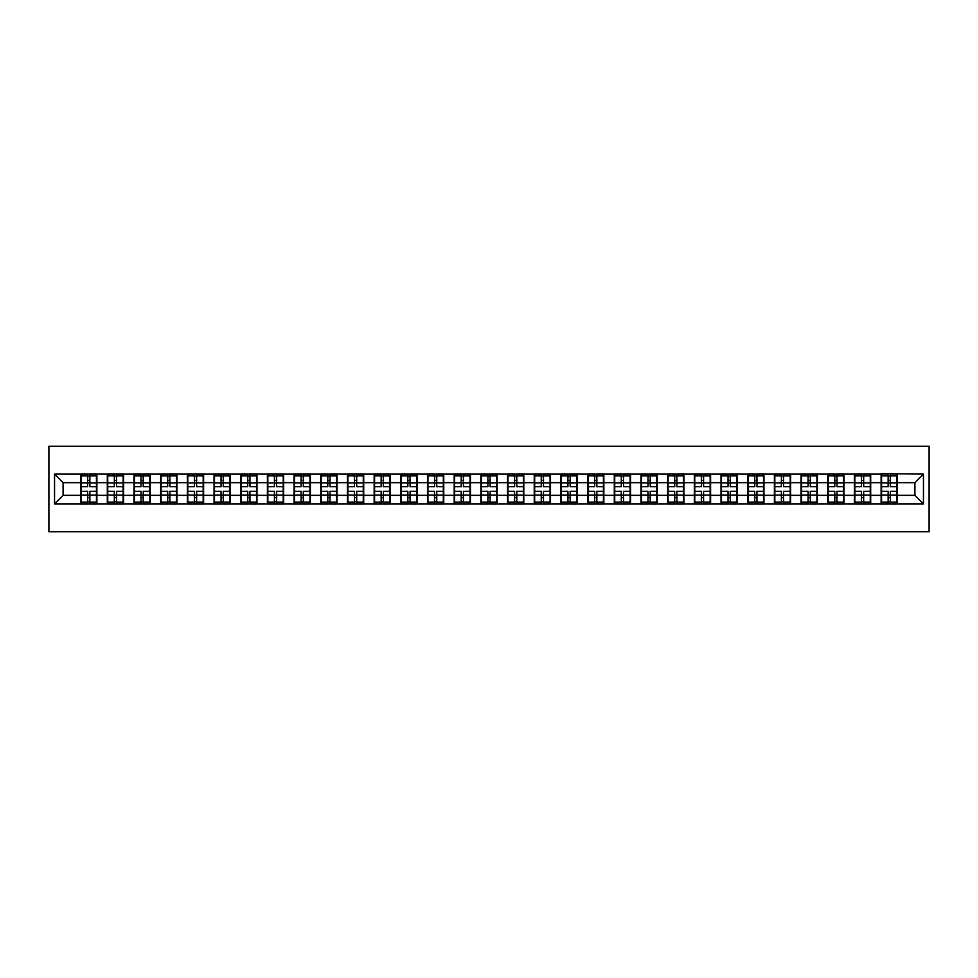 <?xml version="1.0" encoding="UTF-8"?>
<svg xmlns="http://www.w3.org/2000/svg" width="978" height="978" viewBox="0 0 978 978"><rect width="100%" height="100%" fill="white"/><g stroke="black" fill="none" stroke-linecap="round" stroke-linejoin="round"><path stroke-width="1.47" d="M48.9 531.763L929.1 531.763L929.1 446.237L48.9 446.237L48.9 531.763M914.907 495.333L914.907 482.667L897.376 482.667L897.376 495.333L914.907 495.333L923.452 503.878L923.452 474.122L881.117 473.609L881.117 482.667L870.689 482.667L870.689 495.333L881.117 495.333L881.117 482.667M923.452 503.878L54.548 503.878L54.548 474.122L80.624 474.122L80.624 482.667L63.093 482.667L63.093 495.333L80.624 495.333L80.624 482.667M881.117 474.122L80.624 474.122M881.117 495.333L881.117 503.878M870.689 495.333L870.689 503.878M870.689 474.122L870.689 482.667M844.002 495.333L854.442 495.333L854.442 482.667L844.002 482.667L844.002 503.878M854.442 495.333L854.442 503.878M854.442 474.122L854.442 482.667M844.002 474.122L844.002 482.667M817.327 495.333L827.755 495.333L827.755 482.667L817.327 482.667L817.327 503.878M827.755 495.333L827.755 503.878M827.755 474.122L827.755 482.667M817.327 474.122L817.327 482.667M790.64 495.333L801.068 495.333L801.068 482.667L790.64 482.667L790.64 503.878M801.068 495.333L801.068 503.878M801.068 474.122L801.068 482.667M790.64 474.122L790.64 482.667M763.952 495.333L774.393 495.333L774.393 482.667L763.952 482.667L763.952 503.878M774.393 495.333L774.393 503.878M774.393 474.122L774.393 482.667M763.952 474.122L763.952 482.667M737.278 495.333L747.705 495.333L747.705 482.667L737.278 482.667L737.278 503.878M747.705 495.333L747.705 503.878M747.705 474.122L747.705 482.667M737.278 474.122L737.278 482.667M710.59 495.333L721.018 495.333L721.018 482.667L710.59 482.667L710.59 503.878M721.018 495.333L721.018 503.878M721.018 474.122L721.018 482.667M710.59 474.122L710.59 482.667M683.903 495.333L694.343 495.333L694.343 482.667L683.903 482.667L683.903 503.878M694.343 495.333L694.343 503.878M694.343 474.122L694.343 482.667M683.903 474.122L683.903 482.667M657.228 495.333L667.656 495.333L667.656 482.667L657.228 482.667L657.228 503.878M667.656 495.333L667.656 503.878M667.656 474.122L667.656 482.667M657.228 474.122L657.228 482.667M630.541 495.333L640.969 495.333L640.969 482.667L630.541 482.667L630.541 503.878M640.969 495.333L640.969 503.878M640.969 474.122L640.969 482.667M630.541 474.122L630.541 482.667M603.854 495.333L614.294 495.333L614.294 482.667L603.854 482.667L603.854 503.878M614.294 495.333L614.294 503.878M614.294 474.122L614.294 482.667M603.854 474.122L603.854 482.667M577.179 495.333L587.607 495.333L587.607 482.667L577.179 482.667L577.179 503.878M587.607 495.333L587.607 503.878M587.607 474.122L587.607 482.667M577.179 474.122L577.179 482.667M550.492 495.333L560.92 495.333L560.92 482.667L550.492 482.667L550.492 503.878M560.92 495.333L560.92 503.878M560.92 474.122L560.92 482.667M550.492 474.122L550.492 482.667M523.805 495.333L534.245 495.333L534.245 482.667L523.805 482.667L523.805 503.878M534.245 495.333L534.245 503.878M534.245 474.122L534.245 482.667M523.805 474.122L523.805 482.667M497.13 495.333L507.558 495.333L507.558 482.667L497.13 482.667L497.13 503.878M507.558 495.333L507.558 503.878M507.558 474.122L507.558 482.667M497.13 474.122L497.13 482.667M470.442 495.333L480.87 495.333L480.87 482.667L470.442 482.667L470.442 503.878M480.87 495.333L480.87 503.878M480.87 474.122L480.87 482.667M470.442 474.122L470.442 482.667M443.755 495.333L454.195 495.333L454.195 482.667L443.755 482.667L443.755 503.878M454.195 495.333L454.195 503.878M454.195 474.122L454.195 482.667M443.755 474.122L443.755 482.667M417.08 495.333L427.508 495.333L427.508 482.667L417.08 482.667L417.08 503.878M427.508 495.333L427.508 503.878M427.508 474.122L427.508 482.667M417.08 474.122L417.08 482.667M390.393 495.333L400.821 495.333L400.821 482.667L390.393 482.667L390.393 503.878M400.821 495.333L400.821 503.878M400.821 474.122L400.821 482.667M390.393 474.122L390.393 482.667M363.706 495.333L374.146 495.333L374.146 482.667L363.706 482.667L363.706 503.878M374.146 495.333L374.146 503.878M374.146 474.122L374.146 482.667M363.706 474.122L363.706 482.667M337.031 495.333L347.459 495.333L347.459 482.667L337.031 482.667L337.031 503.878M347.459 495.333L347.459 503.878M347.459 474.122L347.459 482.667M337.031 474.122L337.031 482.667M310.344 495.333L320.772 495.333L320.772 482.667L310.344 482.667L310.344 503.878M320.772 495.333L320.772 503.878M320.772 474.122L320.772 482.667M310.344 474.122L310.344 482.667M283.657 495.333L294.097 495.333L294.097 482.667L283.657 482.667L283.657 503.878M294.097 495.333L294.097 503.878M294.097 474.122L294.097 482.667M283.657 474.122L283.657 482.667M256.982 495.333L267.41 495.333L267.41 482.667L256.982 482.667L256.982 503.878M267.41 495.333L267.41 503.878M267.41 474.122L267.41 482.667M256.982 474.122L256.982 482.667M230.295 495.333L240.722 495.333L240.722 482.667L230.295 482.667L230.295 503.878M240.722 495.333L240.722 503.878M240.722 474.122L240.722 482.667M230.295 474.122L230.295 482.667M203.607 495.333L214.048 495.333L214.048 482.667L203.607 482.667L203.607 503.878M214.048 495.333L214.048 503.878M214.048 474.122L214.048 482.667M203.607 474.122L203.607 482.667M176.932 495.333L187.36 495.333L187.36 482.667L176.932 482.667L176.932 503.878M187.36 495.333L187.36 503.878M187.36 474.122L187.36 482.667M176.932 474.122L176.932 482.667M150.245 495.333L160.673 495.333L160.673 482.667L150.245 482.667L150.245 503.878M160.673 495.333L160.673 503.878M160.673 474.122L160.673 482.667M150.245 474.122L150.245 482.667M123.558 495.333L133.998 495.333L133.998 482.667L123.558 482.667L123.558 503.878M133.998 495.333L133.998 503.878M133.998 474.122L133.998 482.667M123.558 474.122L123.558 482.667M96.883 495.333L107.311 495.333L107.311 482.667L96.883 482.667L96.883 503.878M107.311 495.333L107.311 503.878M107.311 474.122L107.311 482.667M96.883 474.122L96.883 482.667M80.624 495.333L80.624 503.878M63.093 495.333L54.548 503.878M54.548 474.122L63.093 482.667M897.376 495.333L897.376 503.878M897.376 474.122L897.376 482.667M923.452 474.122L914.907 482.667M81.052 482.936L87.641 482.936L87.641 474.037L81.052 474.037L81.052 491.311L87.641 491.311L87.641 495.064L89.866 495.051L89.866 491.311L96.455 491.311L96.455 474.037L89.866 474.037L89.866 475.907L96.455 475.907M87.641 480.455L89.866 480.455M89.866 476.176L87.641 476.176M81.052 486.689L87.641 486.689L87.641 482.936L89.866 482.949L89.866 486.689L96.455 486.689M81.052 475.907L87.641 475.907M87.641 501.824L89.866 501.824M87.641 497.545L89.866 497.545M81.052 503.963L87.641 503.963L87.641 502.093L81.052 502.093L81.052 503.963M81.052 491.311L81.052 495.064L87.641 495.064L87.641 502.093M81.052 495.064L81.052 502.093M96.455 491.311L96.455 503.963L89.866 503.963L89.866 502.093L96.455 502.093M96.455 495.064L89.866 495.064L89.866 502.093M96.455 482.936L89.866 482.936L89.866 475.907M107.739 482.936L114.328 482.936L114.328 474.037L107.739 474.037L107.739 491.311L114.328 491.311L114.328 495.064L116.553 495.051L116.553 491.311L123.13 491.311L123.13 474.037L116.553 474.037L116.553 475.907L123.13 475.907M114.328 480.455L116.553 480.455M116.553 476.176L114.328 476.176M107.739 486.689L114.328 486.689L114.328 482.936L116.553 482.949L116.553 486.689L123.13 486.689M107.739 475.907L114.328 475.907M114.328 501.824L116.553 501.824M114.328 497.545L116.553 497.545M107.739 503.963L114.328 503.963L114.328 502.093L107.739 502.093L107.739 503.963M107.739 491.311L107.739 495.064L114.328 495.064L114.328 502.093M107.739 495.064L107.739 502.093M123.13 491.311L123.13 503.963L116.553 503.963L116.553 502.093L123.13 502.093M123.13 495.064L116.553 495.064L116.553 502.093M123.13 482.936L116.553 482.936L116.553 475.907M134.426 482.936L141.003 482.936L141.003 474.037L134.426 474.037L134.426 491.311L141.003 491.311L141.003 495.064L143.228 495.051L143.228 491.311L149.817 491.311L149.817 474.037L143.228 474.037L143.228 475.907L149.817 475.907M141.003 480.455L143.228 480.455M143.228 476.176L141.003 476.176M134.426 486.689L141.003 486.689L141.003 482.936L143.228 482.949L143.228 486.689L149.817 486.689M134.426 475.907L141.003 475.907M141.003 501.824L143.228 501.824M141.003 497.545L143.228 497.545M134.426 503.963L141.003 503.963L141.003 502.093L134.426 502.093L134.426 503.963M134.426 491.311L134.426 495.064L141.003 495.064L141.003 502.093M134.426 495.064L134.426 502.093M149.817 491.311L149.817 503.963L143.228 503.963L143.228 502.093L149.817 502.093M149.817 495.064L143.228 495.064L143.228 502.093M149.817 482.936L143.228 482.936L143.228 475.907M161.101 482.936L167.69 482.936L167.69 474.037L161.101 474.037L161.101 491.311L167.69 491.311L167.69 495.064L169.915 495.051L169.915 491.311L176.505 491.311L176.505 474.037L169.915 474.037L169.915 475.907L176.505 475.907M167.69 480.455L169.915 480.455M169.915 476.176L167.69 476.176M161.101 486.689L167.69 486.689L167.69 482.936L169.915 482.949L169.915 486.689L176.505 486.689M161.101 475.907L167.69 475.907M167.69 501.824L169.915 501.824M167.69 497.545L169.915 497.545M161.101 503.963L167.69 503.963L167.69 502.093L161.101 502.093L161.101 503.963M161.101 491.311L161.101 495.064L167.69 495.064L167.69 502.093M161.101 495.064L161.101 502.093M176.505 491.311L176.505 503.963L169.915 503.963L169.915 502.093L176.505 502.093M176.505 495.064L169.915 495.064L169.915 502.093M176.505 482.936L169.915 482.936L169.915 475.907M187.788 482.936L194.377 482.936L194.377 474.037L187.788 474.037L187.788 491.311L194.377 491.311L194.377 495.064L196.602 495.051L196.602 491.311L203.179 491.311L203.179 474.037L196.602 474.037L196.602 475.907L203.179 475.907M194.377 480.455L196.602 480.455M196.602 476.176L194.377 476.176M187.788 486.689L194.377 486.689L194.377 482.936L196.602 482.949L196.602 486.689L203.179 486.689M187.788 475.907L194.377 475.907M194.377 501.824L196.602 501.824M194.377 497.545L196.602 497.545M187.788 503.963L194.377 503.963L194.377 502.093L187.788 502.093L187.788 503.963M187.788 491.311L187.788 495.064L194.377 495.064L194.377 502.093M187.788 495.064L187.788 502.093M203.179 491.311L203.179 503.963L196.602 503.963L196.602 502.093L203.179 502.093M203.179 495.064L196.602 495.064L196.602 502.093M203.179 482.936L196.602 482.936L196.602 475.907M214.475 482.936L221.052 482.936L221.052 474.037L214.475 474.037L214.475 491.311L221.052 491.311L221.052 495.064L223.277 495.051L223.277 491.311L229.867 491.311L229.867 474.037L223.277 474.037L223.277 475.907L229.867 475.907M221.052 480.455L223.277 480.455M223.277 476.176L221.052 476.176M214.475 486.689L221.052 486.689L221.052 482.936L223.277 482.949L223.277 486.689L229.867 486.689M214.475 475.907L221.052 475.907M221.052 501.824L223.277 501.824M221.052 497.545L223.277 497.545M214.475 503.963L221.052 503.963L221.052 502.093L214.475 502.093L214.475 503.963M214.475 491.311L214.475 495.064L221.052 495.064L221.052 502.093M214.475 495.064L214.475 502.093M229.867 491.311L229.867 503.963L223.277 503.963L223.277 502.093L229.867 502.093M229.867 495.064L223.277 495.064L223.277 502.093M229.867 482.936L223.277 482.936L223.277 475.907M241.15 482.936L247.74 482.936L247.74 474.037L241.15 474.037L241.15 491.311L247.74 491.311L247.74 495.064L249.965 495.051L249.965 491.311L256.554 491.311L256.554 474.037L249.965 474.037L249.965 475.907L256.554 475.907M247.74 480.455L249.965 480.455M249.965 476.176L247.74 476.176M241.15 486.689L247.74 486.689L247.74 482.936L249.965 482.949L249.965 486.689L256.554 486.689M241.15 475.907L247.74 475.907M247.74 501.824L249.965 501.824M247.74 497.545L249.965 497.545M241.15 503.963L247.74 503.963L247.74 502.093L241.15 502.093L241.15 503.963M241.15 491.311L241.15 495.064L247.74 495.064L247.74 502.093M241.15 495.064L241.15 502.093M256.554 491.311L256.554 503.963L249.965 503.963L249.965 502.093L256.554 502.093M256.554 495.064L249.965 495.064L249.965 502.093M256.554 482.936L249.965 482.936L249.965 475.907M267.838 482.936L274.427 482.936L274.427 474.037L267.838 474.037L267.838 491.311L274.427 491.311L274.427 495.064L276.652 495.051L276.652 491.311L283.229 491.311L283.229 474.037L276.652 474.037L276.652 475.907L283.229 475.907M274.427 480.455L276.652 480.455M276.652 476.176L274.427 476.176M267.838 486.689L274.427 486.689L274.427 482.936L276.652 482.949L276.652 486.689L283.229 486.689M267.838 475.907L274.427 475.907M274.427 501.824L276.652 501.824M274.427 497.545L276.652 497.545M267.838 503.963L274.427 503.963L274.427 502.093L267.838 502.093L267.838 503.963M267.838 491.311L267.838 495.064L274.427 495.064L274.427 502.093M267.838 495.064L267.838 502.093M283.229 491.311L283.229 503.963L276.652 503.963L276.652 502.093L283.229 502.093M283.229 495.064L276.652 495.064L276.652 502.093M283.229 482.936L276.652 482.936L276.652 475.907M294.525 482.936L301.102 482.936L301.102 474.037L294.525 474.037L294.525 491.311L301.102 491.311L301.102 495.064L303.327 495.051L303.327 491.311L309.916 491.311L309.916 474.037L303.327 474.037L303.327 475.907L309.916 475.907M301.102 480.455L303.327 480.455M303.327 476.176L301.102 476.176M294.525 486.689L301.102 486.689L301.102 482.936L303.327 482.949L303.327 486.689L309.916 486.689M294.525 475.907L301.102 475.907M301.102 501.824L303.327 501.824M301.102 497.545L303.327 497.545M294.525 503.963L301.102 503.963L301.102 502.093L294.525 502.093L294.525 503.963M294.525 491.311L294.525 495.064L301.102 495.064L301.102 502.093M294.525 495.064L294.525 502.093M309.916 491.311L309.916 503.963L303.327 503.963L303.327 502.093L309.916 502.093M309.916 495.064L303.327 495.064L303.327 502.093M309.916 482.936L303.327 482.936L303.327 475.907M321.2 482.936L327.789 482.936L327.789 474.037L321.2 474.037L321.2 491.311L327.789 491.311L327.789 495.064L330.014 495.051L330.014 491.311L336.603 491.311L336.603 474.037L330.014 474.037L330.014 475.907L336.603 475.907M327.789 480.455L330.014 480.455M330.014 476.176L327.789 476.176M321.2 486.689L327.789 486.689L327.789 482.936L330.014 482.949L330.014 486.689L336.603 486.689M321.2 475.907L327.789 475.907M327.789 501.824L330.014 501.824M327.789 497.545L330.014 497.545M321.2 503.963L327.789 503.963L327.789 502.093L321.2 502.093L321.2 503.963M321.2 491.311L321.2 495.064L327.789 495.064L327.789 502.093M321.2 495.064L321.2 502.093M336.603 491.311L336.603 503.963L330.014 503.963L330.014 502.093L336.603 502.093M336.603 495.064L330.014 495.064L330.014 502.093M336.603 482.936L330.014 482.936L330.014 475.907M347.887 482.936L354.476 482.936L354.476 474.037L347.887 474.037L347.887 491.311L354.476 491.311L354.476 495.064L356.701 495.051L356.701 491.311L363.278 491.311L363.278 474.037L356.701 474.037L356.701 475.907L363.278 475.907M354.476 480.455L356.701 480.455M356.701 476.176L354.476 476.176M347.887 486.689L354.476 486.689L354.476 482.936L356.701 482.949L356.701 486.689L363.278 486.689M347.887 475.907L354.476 475.907M354.476 501.824L356.701 501.824M354.476 497.545L356.701 497.545M347.887 503.963L354.476 503.963L354.476 502.093L347.887 502.093L347.887 503.963M347.887 491.311L347.887 495.064L354.476 495.064L354.476 502.093M347.887 495.064L347.887 502.093M363.278 491.311L363.278 503.963L356.701 503.963L356.701 502.093L363.278 502.093M363.278 495.064L356.701 495.064L356.701 502.093M363.278 482.936L356.701 482.936L356.701 475.907M374.574 482.936L381.151 482.936L381.151 474.037L374.574 474.037L374.574 491.311L381.151 491.311L381.151 495.064L383.376 495.051L383.376 491.311L389.965 491.311L389.965 474.037L383.376 474.037L383.376 475.907L389.965 475.907M381.151 480.455L383.376 480.455M383.376 476.176L381.151 476.176M374.574 486.689L381.151 486.689L381.151 482.936L383.376 482.949L383.376 486.689L389.965 486.689M374.574 475.907L381.151 475.907M381.151 501.824L383.376 501.824M381.151 497.545L383.376 497.545M374.574 503.963L381.151 503.963L381.151 502.093L374.574 502.093L374.574 503.963M374.574 491.311L374.574 495.064L381.151 495.064L381.151 502.093M374.574 495.064L374.574 502.093M389.965 491.311L389.965 503.963L383.376 503.963L383.376 502.093L389.965 502.093M389.965 495.064L383.376 495.064L383.376 502.093M389.965 482.936L383.376 482.936L383.376 475.907M401.249 482.936L407.838 482.936L407.838 474.037L401.249 474.037L401.249 491.311L407.838 491.311L407.838 495.064L410.063 495.051L410.063 491.311L416.652 491.311L416.652 474.037L410.063 474.037L410.063 475.907L416.652 475.907M407.838 480.455L410.063 480.455M410.063 476.176L407.838 476.176M401.249 486.689L407.838 486.689L407.838 482.936L410.063 482.949L410.063 486.689L416.652 486.689M401.249 475.907L407.838 475.907M407.838 501.824L410.063 501.824M407.838 497.545L410.063 497.545M401.249 503.963L407.838 503.963L407.838 502.093L401.249 502.093L401.249 503.963M401.249 491.311L401.249 495.064L407.838 495.064L407.838 502.093M401.249 495.064L401.249 502.093M416.652 491.311L416.652 503.963L410.063 503.963L410.063 502.093L416.652 502.093M416.652 495.064L410.063 495.064L410.063 502.093M416.652 482.936L410.063 482.936L410.063 475.907M427.936 482.936L434.525 482.936L434.525 474.037L427.936 474.037L427.936 491.311L434.525 491.311L434.525 495.064L436.75 495.051L436.75 491.311L443.327 491.311L443.327 474.037L436.75 474.037L436.75 475.907L443.327 475.907M434.525 480.455L436.75 480.455M436.75 476.176L434.525 476.176M427.936 486.689L434.525 486.689L434.525 482.936L436.75 482.949L436.75 486.689L443.327 486.689M427.936 475.907L434.525 475.907M434.525 501.824L436.75 501.824M434.525 497.545L436.75 497.545M427.936 503.963L434.525 503.963L434.525 502.093L427.936 502.093L427.936 503.963M427.936 491.311L427.936 495.064L434.525 495.064L434.525 502.093M427.936 495.064L427.936 502.093M443.327 491.311L443.327 503.963L436.75 503.963L436.75 502.093L443.327 502.093M443.327 495.064L436.75 495.064L436.75 502.093M443.327 482.936L436.75 482.936L436.75 475.907M454.623 482.936L461.2 482.936L461.2 474.037L454.623 474.037L454.623 491.311L461.2 491.311L461.2 495.064L463.425 495.051L463.425 491.311L470.015 491.311L470.015 474.037L463.425 474.037L463.425 475.907L470.015 475.907M461.2 480.455L463.425 480.455M463.425 476.176L461.2 476.176M454.623 486.689L461.2 486.689L461.2 482.936L463.425 482.949L463.425 486.689L470.015 486.689M454.623 475.907L461.2 475.907M461.2 501.824L463.425 501.824M461.2 497.545L463.425 497.545M454.623 503.963L461.2 503.963L461.2 502.093L454.623 502.093L454.623 503.963M454.623 491.311L454.623 495.064L461.2 495.064L461.2 502.093M454.623 495.064L454.623 502.093M470.015 491.311L470.015 503.963L463.425 503.963L463.425 502.093L470.015 502.093M470.015 495.064L463.425 495.064L463.425 502.093M470.015 482.936L463.425 482.936L463.425 475.907M481.298 482.936L487.888 482.936L487.888 474.037L481.298 474.037L481.298 491.311L487.888 491.311L487.888 495.064L490.112 495.051L490.112 491.311L496.702 491.311L496.702 474.037L490.112 474.037L490.112 475.907L496.702 475.907M487.888 480.455L490.112 480.455M490.112 476.176L487.888 476.176M481.298 486.689L487.888 486.689L487.888 482.936L490.112 482.949L490.112 486.689L496.702 486.689M481.298 475.907L487.888 475.907M487.888 501.824L490.112 501.824M487.888 497.545L490.112 497.545M481.298 503.963L487.888 503.963L487.888 502.093L481.298 502.093L481.298 503.963M481.298 491.311L481.298 495.064L487.888 495.064L487.888 502.093M481.298 495.064L481.298 502.093M496.702 491.311L496.702 503.963L490.112 503.963L490.112 502.093L496.702 502.093M496.702 495.064L490.112 495.064L490.112 502.093M496.702 482.936L490.112 482.936L490.112 475.907M507.985 482.936L514.575 482.936L514.575 474.037L507.985 474.037L507.985 491.311L514.575 491.311L514.575 495.064L516.8 495.051L516.8 491.311L523.377 491.311L523.377 474.037L516.8 474.037L516.8 475.907L523.377 475.907M514.575 480.455L516.8 480.455M516.8 476.176L514.575 476.176M507.985 486.689L514.575 486.689L514.575 482.936L516.8 482.949L516.8 486.689L523.377 486.689M507.985 475.907L514.575 475.907M514.575 501.824L516.8 501.824M514.575 497.545L516.8 497.545M507.985 503.963L514.575 503.963L514.575 502.093L507.985 502.093L507.985 503.963M507.985 491.311L507.985 495.064L514.575 495.064L514.575 502.093M507.985 495.064L507.985 502.093M523.377 491.311L523.377 503.963L516.8 503.963L516.8 502.093L523.377 502.093M523.377 495.064L516.8 495.064L516.8 502.093M523.377 482.936L516.8 482.936L516.8 475.907M534.673 482.936L541.25 482.936L541.25 474.037L534.673 474.037L534.673 491.311L541.25 491.311L541.25 495.064L543.475 495.051L543.475 491.311L550.064 491.311L550.064 474.037L543.475 474.037L543.475 475.907L550.064 475.907M541.25 480.455L543.475 480.455M543.475 476.176L541.25 476.176M534.673 486.689L541.25 486.689L541.25 482.936L543.475 482.949L543.475 486.689L550.064 486.689M534.673 475.907L541.25 475.907M541.25 501.824L543.475 501.824M541.25 497.545L543.475 497.545M534.673 503.963L541.25 503.963L541.25 502.093L534.673 502.093L534.673 503.963M534.673 491.311L534.673 495.064L541.25 495.064L541.25 502.093M534.673 495.064L534.673 502.093M550.064 491.311L550.064 503.963L543.475 503.963L543.475 502.093L550.064 502.093M550.064 495.064L543.475 495.064L543.475 502.093M550.064 482.936L543.475 482.936L543.475 475.907M561.348 482.936L567.937 482.936L567.937 474.037L561.348 474.037L561.348 491.311L567.937 491.311L567.937 495.064L570.162 495.051L570.162 491.311L576.751 491.311L576.751 474.037L570.162 474.037L570.162 475.907L576.751 475.907M567.937 480.455L570.162 480.455M570.162 476.176L567.937 476.176M561.348 486.689L567.937 486.689L567.937 482.936L570.162 482.949L570.162 486.689L576.751 486.689M561.348 475.907L567.937 475.907M567.937 501.824L570.162 501.824M567.937 497.545L570.162 497.545M561.348 503.963L567.937 503.963L567.937 502.093L561.348 502.093L561.348 503.963M561.348 491.311L561.348 495.064L567.937 495.064L567.937 502.093M561.348 495.064L561.348 502.093M576.751 491.311L576.751 503.963L570.162 503.963L570.162 502.093L576.751 502.093M576.751 495.064L570.162 495.064L570.162 502.093M576.751 482.936L570.162 482.936L570.162 475.907M588.035 482.936L594.624 482.936L594.624 474.037L588.035 474.037L588.035 491.311L594.624 491.311L594.624 495.064L596.849 495.051L596.849 491.311L603.426 491.311L603.426 474.037L596.849 474.037L596.849 475.907L603.426 475.907M594.624 480.455L596.849 480.455M596.849 476.176L594.624 476.176M588.035 486.689L594.624 486.689L594.624 482.936L596.849 482.949L596.849 486.689L603.426 486.689M588.035 475.907L594.624 475.907M594.624 501.824L596.849 501.824M594.624 497.545L596.849 497.545M588.035 503.963L594.624 503.963L594.624 502.093L588.035 502.093L588.035 503.963M588.035 491.311L588.035 495.064L594.624 495.064L594.624 502.093M588.035 495.064L588.035 502.093M603.426 491.311L603.426 503.963L596.849 503.963L596.849 502.093L603.426 502.093M603.426 495.064L596.849 495.064L596.849 502.093M603.426 482.936L596.849 482.936L596.849 475.907M614.722 482.936L621.299 482.936L621.299 474.037L614.722 474.037L614.722 491.311L621.299 491.311L621.299 495.064L623.524 495.051L623.524 491.311L630.113 491.311L630.113 474.037L623.524 474.037L623.524 475.907L630.113 475.907M621.299 480.455L623.524 480.455M623.524 476.176L621.299 476.176M614.722 486.689L621.299 486.689L621.299 482.936L623.524 482.949L623.524 486.689L630.113 486.689M614.722 475.907L621.299 475.907M621.299 501.824L623.524 501.824M621.299 497.545L623.524 497.545M614.722 503.963L621.299 503.963L621.299 502.093L614.722 502.093L614.722 503.963M614.722 491.311L614.722 495.064L621.299 495.064L621.299 502.093M614.722 495.064L614.722 502.093M630.113 491.311L630.113 503.963L623.524 503.963L623.524 502.093L630.113 502.093M630.113 495.064L623.524 495.064L623.524 502.093M630.113 482.936L623.524 482.936L623.524 475.907M641.397 482.936L647.986 482.936L647.986 474.037L641.397 474.037L641.397 491.311L647.986 491.311L647.986 495.064L650.211 495.051L650.211 491.311L656.8 491.311L656.8 474.037L650.211 474.037L650.211 475.907L656.8 475.907M647.986 480.455L650.211 480.455M650.211 476.176L647.986 476.176M641.397 486.689L647.986 486.689L647.986 482.936L650.211 482.949L650.211 486.689L656.8 486.689M641.397 475.907L647.986 475.907M647.986 501.824L650.211 501.824M647.986 497.545L650.211 497.545M641.397 503.963L647.986 503.963L647.986 502.093L641.397 502.093L641.397 503.963M641.397 491.311L641.397 495.064L647.986 495.064L647.986 502.093M641.397 495.064L641.397 502.093M656.8 491.311L656.8 503.963L650.211 503.963L650.211 502.093L656.8 502.093M656.8 495.064L650.211 495.064L650.211 502.093M656.8 482.936L650.211 482.936L650.211 475.907M668.084 482.936L674.673 482.936L674.673 474.037L668.084 474.037L668.084 491.311L674.673 491.311L674.673 495.064L676.898 495.051L676.898 491.311L683.475 491.311L683.475 474.037L676.898 474.037L676.898 475.907L683.475 475.907M674.673 480.455L676.898 480.455M676.898 476.176L674.673 476.176M668.084 486.689L674.673 486.689L674.673 482.936L676.898 482.949L676.898 486.689L683.475 486.689M668.084 475.907L674.673 475.907M674.673 501.824L676.898 501.824M674.673 497.545L676.898 497.545M668.084 503.963L674.673 503.963L674.673 502.093L668.084 502.093L668.084 503.963M668.084 491.311L668.084 495.064L674.673 495.064L674.673 502.093M668.084 495.064L668.084 502.093M683.475 491.311L683.475 503.963L676.898 503.963L676.898 502.093L683.475 502.093M683.475 495.064L676.898 495.064L676.898 502.093M683.475 482.936L676.898 482.936L676.898 475.907M694.771 482.936L701.348 482.936L701.348 474.037L694.771 474.037L694.771 491.311L701.348 491.311L701.348 495.064L703.573 495.051L703.573 491.311L710.162 491.311L710.162 474.037L703.573 474.037L703.573 475.907L710.162 475.907M701.348 480.455L703.573 480.455M703.573 476.176L701.348 476.176M694.771 486.689L701.348 486.689L701.348 482.936L703.573 482.949L703.573 486.689L710.162 486.689M694.771 475.907L701.348 475.907M701.348 501.824L703.573 501.824M701.348 497.545L703.573 497.545M694.771 503.963L701.348 503.963L701.348 502.093L694.771 502.093L694.771 503.963M694.771 491.311L694.771 495.064L701.348 495.064L701.348 502.093M694.771 495.064L694.771 502.093M710.162 491.311L710.162 503.963L703.573 503.963L703.573 502.093L710.162 502.093M710.162 495.064L703.573 495.064L703.573 502.093M710.162 482.936L703.573 482.936L703.573 475.907M721.446 482.936L728.035 482.936L728.035 474.037L721.446 474.037L721.446 491.311L728.035 491.311L728.035 495.064L730.26 495.051L730.26 491.311L736.85 491.311L736.85 474.037L730.26 474.037L730.26 475.907L736.85 475.907M728.035 480.455L730.26 480.455M730.26 476.176L728.035 476.176M721.446 486.689L728.035 486.689L728.035 482.936L730.26 482.949L730.26 486.689L736.85 486.689M721.446 475.907L728.035 475.907M728.035 501.824L730.26 501.824M728.035 497.545L730.26 497.545M721.446 503.963L728.035 503.963L728.035 502.093L721.446 502.093L721.446 503.963M721.446 491.311L721.446 495.064L728.035 495.064L728.035 502.093M721.446 495.064L721.446 502.093M736.85 491.311L736.85 503.963L730.26 503.963L730.26 502.093L736.85 502.093M736.85 495.064L730.26 495.064L730.26 502.093M736.85 482.936L730.26 482.936L730.26 475.907M748.133 482.936L754.723 482.936L754.723 474.037L748.133 474.037L748.133 491.311L754.723 491.311L754.723 495.064L756.948 495.051L756.948 491.311L763.525 491.311L763.525 474.037L756.948 474.037L756.948 475.907L763.525 475.907M754.723 480.455L756.948 480.455M756.948 476.176L754.723 476.176M748.133 486.689L754.723 486.689L754.723 482.936L756.948 482.949L756.948 486.689L763.525 486.689M748.133 475.907L754.723 475.907M754.723 501.824L756.948 501.824M754.723 497.545L756.948 497.545M748.133 503.963L754.723 503.963L754.723 502.093L748.133 502.093L748.133 503.963M748.133 491.311L748.133 495.064L754.723 495.064L754.723 502.093M748.133 495.064L748.133 502.093M763.525 491.311L763.525 503.963L756.948 503.963L756.948 502.093L763.525 502.093M763.525 495.064L756.948 495.064L756.948 502.093M763.525 482.936L756.948 482.936L756.948 475.907M774.82 482.936L781.398 482.936L781.398 474.037L774.82 474.037L774.82 491.311L781.398 491.311L781.398 495.064L783.622 495.051L783.622 491.311L790.212 491.311L790.212 474.037L783.622 474.037L783.622 475.907L790.212 475.907M781.398 480.455L783.622 480.455M783.622 476.176L781.398 476.176M774.82 486.689L781.398 486.689L781.398 482.936L783.622 482.949L783.622 486.689L790.212 486.689M774.82 475.907L781.398 475.907M781.398 501.824L783.622 501.824M781.398 497.545L783.622 497.545M774.82 503.963L781.398 503.963L781.398 502.093L774.82 502.093L774.82 503.963M774.82 491.311L774.82 495.064L781.398 495.064L781.398 502.093M774.82 495.064L774.82 502.093M790.212 491.311L790.212 503.963L783.622 503.963L783.622 502.093L790.212 502.093M790.212 495.064L783.622 495.064L783.622 502.093M790.212 482.936L783.622 482.936L783.622 475.907M801.495 482.936L808.085 482.936L808.085 474.037L801.495 474.037L801.495 491.311L808.085 491.311L808.085 495.064L810.31 495.051L810.31 491.311L816.899 491.311L816.899 474.037L810.31 474.037L810.31 475.907L816.899 475.907M808.085 480.455L810.31 480.455M810.31 476.176L808.085 476.176M801.495 486.689L808.085 486.689L808.085 482.936L810.31 482.949L810.31 486.689L816.899 486.689M801.495 475.907L808.085 475.907M808.085 501.824L810.31 501.824M808.085 497.545L810.31 497.545M801.495 503.963L808.085 503.963L808.085 502.093L801.495 502.093L801.495 503.963M801.495 491.311L801.495 495.064L808.085 495.064L808.085 502.093M801.495 495.064L801.495 502.093M816.899 491.311L816.899 503.963L810.31 503.963L810.31 502.093L816.899 502.093M816.899 495.064L810.31 495.064L810.31 502.093M816.899 482.936L810.31 482.936L810.31 475.907M828.183 482.936L834.772 482.936L834.772 474.037L828.183 474.037L828.183 491.311L834.772 491.311L834.772 495.064L836.997 495.051L836.997 491.311L843.574 491.311L843.574 474.037L836.997 474.037L836.997 475.907L843.574 475.907M834.772 480.455L836.997 480.455M836.997 476.176L834.772 476.176M828.183 486.689L834.772 486.689L834.772 482.936L836.997 482.949L836.997 486.689L843.574 486.689M828.183 475.907L834.772 475.907M834.772 501.824L836.997 501.824M834.772 497.545L836.997 497.545M828.183 503.963L834.772 503.963L834.772 502.093L828.183 502.093L828.183 503.963M828.183 491.311L828.183 495.064L834.772 495.064L834.772 502.093M828.183 495.064L828.183 502.093M843.574 491.311L843.574 503.963L836.997 503.963L836.997 502.093L843.574 502.093M843.574 495.064L836.997 495.064L836.997 502.093M843.574 482.936L836.997 482.936L836.997 475.907M854.87 482.936L861.447 482.936L861.447 474.037L854.87 474.037L854.87 491.311L861.447 491.311L861.447 495.064L863.672 495.051L863.672 491.311L870.261 491.311L870.261 474.037L863.672 474.037L863.672 475.907L870.261 475.907M861.447 480.455L863.672 480.455M863.672 476.176L861.447 476.176M854.87 486.689L861.447 486.689L861.447 482.936L863.672 482.949L863.672 486.689L870.261 486.689M854.87 475.907L861.447 475.907M861.447 501.824L863.672 501.824M861.447 497.545L863.672 497.545M854.87 503.963L861.447 503.963L861.447 502.093L854.87 502.093L854.87 503.963M854.87 491.311L854.87 495.064L861.447 495.064L861.447 502.093M854.87 495.064L854.87 502.093M870.261 491.311L870.261 503.963L863.672 503.963L863.672 502.093L870.261 502.093M870.261 495.064L863.672 495.064L863.672 502.093M870.261 482.936L863.672 482.936L863.672 475.907M881.545 482.936L888.134 482.936L888.134 474.037L881.545 474.037L881.545 491.311L888.134 491.311L888.134 495.064L890.359 495.051L890.359 491.311L896.948 491.311L896.948 474.037L890.359 474.037L890.359 475.907L896.948 475.907M888.134 480.455L890.359 480.455M890.359 476.176L888.134 476.176M881.545 486.689L888.134 486.689L888.134 482.936L890.359 482.949L890.359 486.689L896.948 486.689M881.545 475.907L888.134 475.907M888.134 501.824L890.359 501.824M888.134 497.545L890.359 497.545M881.545 503.963L888.134 503.963L888.134 502.093L881.545 502.093L881.545 503.963M881.545 491.311L881.545 495.064L888.134 495.064L888.134 502.093M881.545 495.064L881.545 502.093M896.948 491.311L896.948 503.963L890.359 503.963L890.359 502.093L896.948 502.093M896.948 495.064L890.359 495.064L890.359 502.093M896.948 482.936L890.359 482.936L890.359 475.907"/></g></svg>
